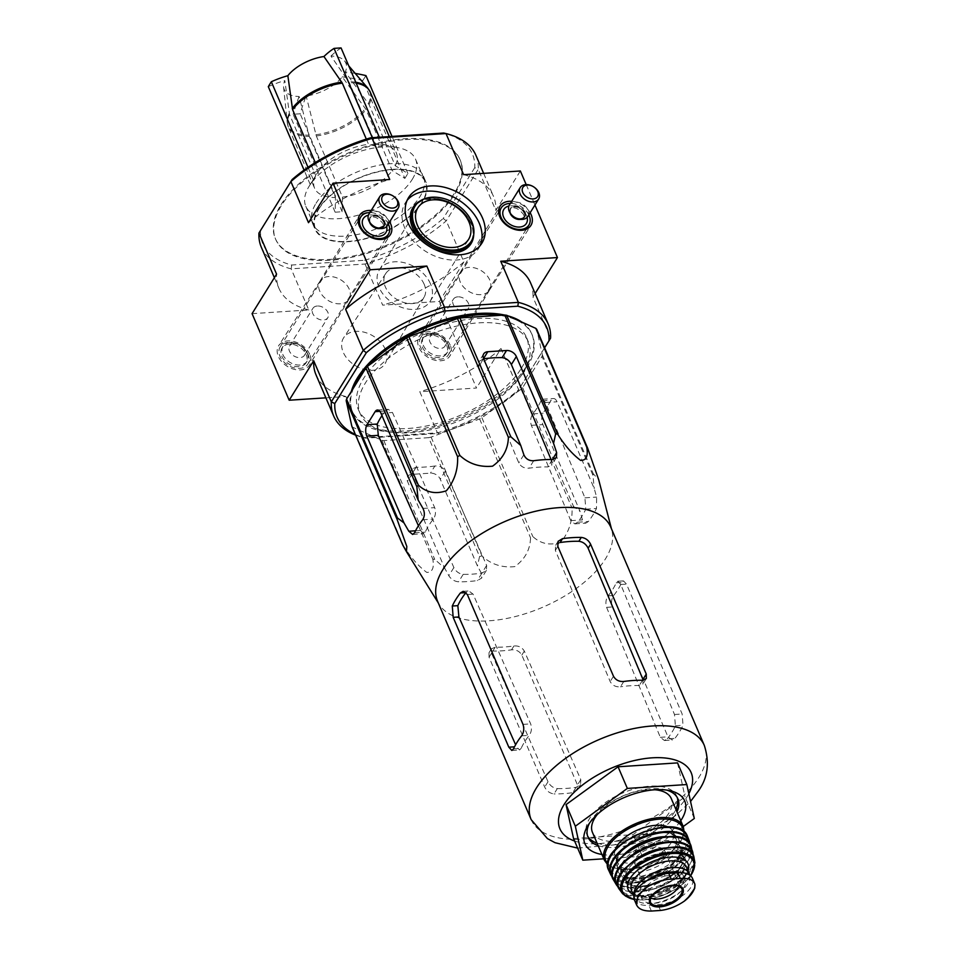<?xml version="1.0" encoding="UTF-8"?>
<svg xmlns="http://www.w3.org/2000/svg" width="959" height="959" viewBox="0 0 959 959"><rect width="100%" height="100%" fill="white"/><g stroke="black" fill="none" stroke-linecap="round" stroke-linejoin="round"><path stroke-width="0.72" stroke-dasharray="4.79 3.6" d="M315.283 162.562L318.784 170.726L310.26 184.548L315.751 175.617L289.558 114.505L284.823 80.592A33.517 16.675 156.8 0 0 283.588 86.969A33.517 16.675 156.8 0 0 299.124 96.499L309.277 136.43L335.47 197.542L335.135 212.191L293.166 114.301A153.356 108.439 -148.2 0 1 300.191 113.833A162.802 81.827 86.3 0 1 306.149 96.044A33.517 16.675 156.8 0 0 342.231 76.852L366.038 109.518L392.231 170.63L404.866 178.386L362.91 80.484A153.356 77.08 86.3 0 1 365.942 75.593M404.866 178.386L407.899 173.495L395.264 165.739L369.071 104.627L345.264 71.961A33.517 16.675 156.8 0 0 344.485 60.873A33.517 16.675 156.8 0 0 330.963 56.054L349.352 82.702L375.544 143.814L383.037 145.852L379.344 137.233M335.135 212.191L342.159 211.735L342.495 197.086L316.302 135.974L306.149 96.044M342.159 211.735L300.191 113.833M299.124 96.499A162.802 81.827 -93.7 0 0 293.166 114.301M342.231 76.852A162.802 115.128 -148.2 0 1 362.91 80.484M407.899 173.495L392.003 136.406M355.214 73.411A162.802 115.128 31.8 0 0 345.264 71.961M330.963 56.054A162.802 81.827 86.3 0 1 341.08 47.95M383.037 145.852L376.012 146.307L372.32 137.7M366.314 139.115L368.52 144.27A44.51 22.141 156.8 0 0 318.784 170.726M376.012 146.307L368.52 144.27M310.26 184.548L304.063 170.091M268.304 86.658A162.802 115.128 -148.2 0 1 284.823 80.592M313.305 179.657L308.007 167.322M315.751 175.617A44.51 22.141 156.8 0 0 314.588 188.216A44.51 22.141 156.8 0 0 335.47 197.542M395.264 165.739A44.51 22.141 156.8 0 0 396.415 153.14A44.51 22.141 156.8 0 0 384.032 144.641A44.51 22.141 156.8 0 0 375.544 143.814M437.604 601.329A94.186 46.847 156.8 0 0 439.246 604.458A94.186 46.847 156.8 0 0 518.759 615.642A94.186 46.847 156.8 0 0 605.429 558.929A94.186 46.847 156.8 0 0 611.89 530.459A94.186 46.847 156.8 0 0 610.751 527.114M402.744 545.036A105.31 52.385 156.8 0 0 403.655 546.043C410.836 557.503 418.544 566.289 426.743 572.391C432.341 572.391 434.355 567.968 432.797 559.133A105.31 52.385 156.8 0 0 434.739 559.397L444.676 568.136L407.467 481.322A8.14 5.754 -148.2 0 1 407.575 476.563A8.14 5.754 -148.2 0 1 411.711 474.369L430.447 473.147A8.14 5.754 -148.2 0 1 440.253 479.176L477.462 566.002L481.586 573.566L481.61 578.109L477.306 580.591A101.354 50.407 -23.2 0 1 458.57 581.813C454.362 581.358 451.102 579.32 448.812 575.7L444.676 568.136M351.833 426.228A105.31 52.385 156.8 0 0 352.732 427.234L381.886 440.325A105.31 52.385 156.8 0 0 383.816 440.589L428.649 437.664L479.572 556.472L477.462 566.002M479.572 556.472A105.31 52.385 156.8 0 0 482.005 555.92C491.068 564.36 502.001 567.932 514.815 566.613C525.005 559.193 530.243 549.579 530.531 537.771A105.31 52.385 156.8 0 0 532.82 536.561C540.984 543.993 550.358 545.827 560.955 542.051C568.927 532.173 572.619 520.845 572.032 508.042A105.31 52.385 156.8 0 0 573.554 506.484L580.075 511.423L542.866 424.609A8.14 4.088 86.3 0 1 543.118 413.221L551.209 400.167A8.14 4.088 86.3 0 1 553.463 398.536A8.14 4.088 86.3 0 1 557.035 401.773L594.244 488.587L596.63 497.086L596.486 508.462A101.354 50.407 -23.2 0 1 588.394 521.504L585.781 523.158L582.461 519.91L580.075 511.423M428.649 437.664A105.31 52.385 156.8 0 0 431.094 437.112L479.608 418.963A105.31 52.385 156.8 0 0 481.897 417.752L521.109 389.246A105.31 52.385 156.8 0 0 522.631 387.676L542.015 356.448L592.938 475.256L594.244 488.587M592.938 475.256A105.31 52.385 156.8 0 0 593.297 473.77L598.692 479.704M379.824 411.339L385.362 410.979A90.841 45.181 156.8 0 0 381.97 415.655M385.362 410.979L388.239 409.313L392.459 412.502L434.679 507.635C436.081 511.902 435.626 515.726 433.324 519.095A89.019 44.282 -23.2 0 0 425.233 532.149L423.566 533.731L420.51 530.471L418.424 525.772M540.972 400.838A90.841 45.181 156.8 0 1 532.88 413.892C530.579 417.261 530.063 421.085 531.358 425.352L570.761 520.677L574.837 523.878L577.678 522.211A89.019 44.282 -23.2 0 0 585.781 509.157L584.93 497.841L545.527 402.528L542.614 399.244L540.972 400.838L551.209 400.167M542.015 356.448A105.31 52.385 156.8 0 0 542.374 354.962L536.728 329.381M523.146 372.667A91.417 45.469 156.8 0 0 528.445 342.111A91.417 45.469 156.8 0 0 426.371 336.01A91.417 45.469 156.8 0 0 360.392 414.132A91.417 45.469 156.8 0 0 436.117 428.481A91.417 45.469 156.8 0 0 523.146 372.667M551.041 459.481L551.629 465.271L547.817 466.949A89.019 44.282 -23.2 0 0 529.08 468.172C524.393 468.519 520.977 466.757 518.795 462.897L478.589 366.686L478.901 361.603L483.372 358.858A90.841 45.181 156.8 0 1 483.624 358.822M431.094 437.112L482.005 555.92M383.816 440.589L434.739 559.397M381.886 440.325L432.797 559.133M479.608 418.963L530.531 537.771M481.897 417.752L532.82 536.561M521.109 389.246L572.032 508.042M522.631 387.676L573.554 506.484M542.374 354.962L593.297 473.77M352.732 427.234L403.655 546.043M434.871 466.014A90.841 45.181 156.8 0 1 416.134 467.237L412.334 468.891L412.442 473.302L453.871 567.548C455.945 571.552 459.049 573.818 463.197 574.357A89.019 44.282 -23.2 0 0 481.933 573.134L486.393 570.413L486.645 565.414L445.228 471.169C443.01 467.393 439.558 465.678 434.871 466.014L430.447 473.147M430.519 283.924A29.861 21.11 31.8 0 0 405.261 262.982A29.861 21.11 31.8 0 0 379.392 269.863A29.861 21.11 31.8 0 0 393.634 303.547A29.861 21.11 31.8 0 0 430.135 301.342A29.861 21.11 31.8 0 0 430.519 283.924M281.023 204.675A100.431 49.952 -23.2 0 1 405.094 138.683A100.431 49.952 -23.2 0 1 459.96 159.47A100.431 49.952 -23.2 0 1 387.34 244.941A100.431 49.952 -23.2 0 1 275.353 238.599A100.431 49.952 -23.2 0 1 281.023 204.675M261.304 247.17A116.71 58.055 156.8 0 0 291.164 268.844L365.055 264.025A116.71 58.055 156.8 0 0 446.283 220.822L478.217 169.359L474.753 167.657A114.001 56.701 156.8 0 0 443.621 133.049M474.753 167.657L443.202 218.496L446.283 220.822L463.904 261.951L439.402 301.45L382.689 305.142L365.055 264.025L364.696 260.261A114.001 56.701 156.8 0 0 443.202 218.496M260.56 230.412A114.001 56.701 156.8 0 0 291.692 265.02L364.696 260.261M450.227 345.24A18.185 12.863 31.8 0 0 434.93 332.509A18.185 12.863 31.8 0 0 419.155 336.561A18.185 12.863 31.8 0 0 427.75 357.192A18.185 12.863 31.8 0 0 450.059 355.741A18.185 12.863 31.8 0 0 450.227 345.24M309.733 354.398A18.185 12.863 31.8 0 0 294.425 341.668A18.185 12.863 31.8 0 0 278.649 345.719A18.185 12.863 31.8 0 0 287.256 366.35A18.185 12.863 31.8 0 0 309.565 364.899A18.185 12.863 31.8 0 0 309.733 354.398M385.362 349.472A24.431 17.274 31.8 0 0 364.899 332.389A24.431 17.274 31.8 0 0 343.694 337.712A24.431 17.274 31.8 0 0 355.178 365.523A24.431 17.274 31.8 0 0 385.206 363.461A24.431 17.274 31.8 0 0 385.362 349.472M291.692 265.02L291.164 268.844L308.786 309.961L252.073 313.653M439.402 301.45L476.503 388.023L419.79 391.716L437.412 432.845L438.91 433.408L365.906 438.167A114.001 56.701 -23.2 0 1 355.357 434.463M365.906 438.167L363.521 437.664L437.412 432.845A116.71 58.055 -23.2 0 0 518.639 389.642L501.006 348.525L476.503 388.023M355.657 435.17A116.71 58.055 -23.2 0 0 363.521 437.664L345.887 396.535L325.88 397.841M530.147 212.742A18.185 12.863 31.8 0 0 511.698 201.294M389.654 221.901A18.185 12.863 31.8 0 0 371.205 210.453M526.191 184.607L534.942 205.022M475.868 155.214A116.71 58.055 156.8 0 1 478.217 169.359L495.839 210.477L520.353 170.978M535.134 293.514L532.952 297.05L550.574 338.167L517.416 391.644A114.001 56.701 -23.2 0 1 438.91 433.408M544.628 347.793L517.416 391.644M504.518 315.031A97.71 48.597 -23.2 0 1 508.066 315.907M521.888 322.116A97.71 48.597 -23.2 0 1 531.682 333.684A97.71 48.597 -23.2 0 1 526.167 366.686A97.71 48.597 -23.2 0 1 432.797 426.443A97.71 48.597 -23.2 0 1 352.061 410.668A97.71 48.597 -23.2 0 1 351.342 391.44M345.887 396.535A116.71 58.055 -23.2 0 1 316.038 374.873M501.006 348.525A116.71 58.055 -23.2 0 1 419.79 391.716M530.591 282.917A116.71 58.055 -23.2 0 1 532.952 297.05M308.51 222.692A116.71 58.055 -23.2 0 1 389.738 179.489M463.641 174.67A116.71 58.055 -23.2 0 1 493.489 196.343A116.71 58.055 -23.2 0 1 495.839 210.477M463.904 261.951A116.71 58.055 -23.2 0 1 382.689 305.142M308.786 309.961A116.71 58.055 -23.2 0 1 278.937 288.299A116.71 58.055 -23.2 0 1 276.576 274.154M405.465 139.558A100.431 49.952 -23.2 0 1 460.332 160.333A100.431 49.952 -23.2 0 1 387.712 245.804A100.431 49.952 -23.2 0 1 275.724 239.462A100.431 49.952 -23.2 0 1 308.211 177.247A100.431 49.952 -23.2 0 1 405.465 139.558M316.05 203.284A60.261 29.969 -23.2 0 1 390.493 163.689A60.261 29.969 -23.2 0 1 423.41 176.156A60.261 29.969 -23.2 0 1 379.836 227.439A60.261 29.969 -23.2 0 1 312.646 223.639A60.261 29.969 -23.2 0 1 316.05 203.284M424.202 284.332A22.537 15.931 31.8 0 0 405.321 268.58A22.537 15.931 31.8 0 0 385.77 273.495A22.537 15.931 31.8 0 0 396.367 299.148A22.537 15.931 31.8 0 0 424.058 297.242A22.537 15.931 31.8 0 0 424.202 284.332M349.268 289.222A17.094 12.095 31.8 0 0 334.883 277.247A17.094 12.095 31.8 0 0 320.054 281.071A17.094 12.095 31.8 0 0 319.922 281.275A17.094 12.095 31.8 0 0 328.146 300.455A17.094 12.095 31.8 0 0 348.98 299.304A17.094 12.095 31.8 0 0 349.112 299.1A17.094 12.095 31.8 0 0 349.268 289.222M489.761 280.064A17.094 12.095 31.8 0 0 475.376 268.088A17.094 12.095 31.8 0 0 460.548 271.912A17.094 12.095 31.8 0 0 460.416 272.116A17.094 12.095 31.8 0 0 468.639 291.296A17.094 12.095 31.8 0 0 489.474 290.145A17.094 12.095 31.8 0 0 489.605 289.942A17.094 12.095 31.8 0 0 489.761 280.064M407.131 200.335A43.155 30.52 31.8 0 0 405.333 202.828A43.155 30.52 31.8 0 0 425.916 251.522A43.155 30.52 31.8 0 0 478.673 248.345A43.155 30.52 31.8 0 0 480.111 245.612M353.559 387.856A97.71 48.597 156.8 0 0 352.612 411.974A97.71 48.597 156.8 0 0 433.36 427.738A97.71 48.597 156.8 0 0 526.719 367.98A97.71 48.597 156.8 0 0 532.233 334.979A97.71 48.597 156.8 0 0 499.555 315.355M368.484 365.619A97.71 48.597 156.8 0 0 364.672 369.958M521.348 368.328A91.489 45.505 156.8 0 0 526.647 337.76A91.489 45.505 156.8 0 0 424.501 331.646A91.489 45.505 156.8 0 0 358.474 409.841A91.489 45.505 156.8 0 0 434.259 424.202A91.489 45.505 156.8 0 0 521.348 368.328M601.916 854.469A54.291 26.996 156.8 0 0 680.758 820.676M683.252 826.514L642.302 856.303L603.786 858.808M694.304 818.483L685.026 796.845L633.024 834.654L573.542 838.538M642.302 856.303L633.024 834.654M677.545 762.896L685.026 796.845M557.323 788.586A85.399 42.472 -23.2 0 0 576.059 787.363L580.531 784.63L580.794 779.619L524.309 651.089C522.08 647.325 518.627 645.623 513.928 645.97A87.784 43.658 156.8 0 1 495.204 647.193L491.416 648.823L491.523 653.235L548.021 781.753C550.094 785.757 553.199 788.034 557.323 788.586L554.026 793.908C549.867 793.405 546.762 791.127 544.7 787.087L489.042 657.227L488.982 652.755L492.794 651.065A94.186 46.847 156.8 0 0 511.531 649.842C516.206 649.519 519.634 651.269 521.828 655.093L577.486 784.953L577.21 789.988L572.751 792.685A94.186 46.847 -23.2 0 1 554.026 793.908M667.296 738.85A85.399 42.472 -23.2 0 0 675.388 725.795L674.489 714.491L620.749 584.499L617.86 581.226L616.241 582.82A87.784 43.658 156.8 0 1 608.15 595.863C605.824 599.231 605.309 603.055 606.591 607.335L660.319 737.315L664.419 740.516L667.296 738.85L674.932 738.346L672.103 740.012L667.979 736.824L612.322 606.963C610.967 602.696 611.434 598.884 613.712 595.503A94.186 46.847 156.8 0 0 618.291 588.946A94.186 46.847 156.8 0 0 621.804 582.449L623.482 580.866L626.491 584.127L682.149 713.987L683.024 725.304A94.186 46.847 -23.2 0 1 679.523 731.789A94.186 46.847 -23.2 0 1 674.932 738.346M513.509 748.871L521.145 748.368A85.399 42.472 -23.2 0 1 529.248 735.325C531.574 731.945 532.041 728.133 530.651 723.865L473.063 594.124L468.831 590.948L465.942 592.614M521.145 748.368L519.514 749.962L516.481 746.701L514.504 746.821M623.782 681.477L620.473 686.8C615.786 687.171 612.357 685.421 610.176 681.573L555.345 550.37L555.669 545.275L560.152 542.506M642.95 679.44L643.01 683.923L639.209 685.577A85.399 42.472 -23.2 0 0 620.473 686.8M597.049 843.093A48.861 24.299 156.8 0 0 674.021 812.752A48.861 24.299 156.8 0 0 675.879 809.3M677.258 797.552A48.861 24.299 156.8 0 0 676.778 796.258A48.861 24.299 156.8 0 0 622.307 793.165A48.861 24.299 156.8 0 0 586.968 834.75A48.861 24.299 156.8 0 0 587.579 835.984M598.128 845.622A48.861 24.299 156.8 0 0 675.112 815.282A48.861 24.299 156.8 0 0 676.97 811.841M666.769 790.108A48.861 24.299 156.8 0 0 664.263 789.461A48.861 24.299 156.8 0 0 590.684 821A48.861 24.299 156.8 0 0 589.425 823.254M392.902 169.323A60.261 29.969 -23.2 0 1 425.82 181.79A60.261 29.969 -23.2 0 1 382.245 233.073A60.261 29.969 -23.2 0 1 315.055 229.261A60.261 29.969 -23.2 0 1 334.547 191.932A60.261 29.969 -23.2 0 1 392.902 169.323M318.927 208.882A59.71 29.705 -23.2 0 1 375.988 172.368A59.71 29.705 -23.2 0 1 425.328 181.994A59.71 29.705 -23.2 0 1 421.96 202.169A59.71 29.705 -23.2 0 1 364.899 238.683A59.71 29.705 -23.2 0 1 315.559 229.045A59.71 29.705 -23.2 0 1 318.927 208.882M342.495 197.086A44.51 22.141 156.8 0 0 392.231 170.63M412.214 179.441A59.71 29.705 156.8 0 0 415.583 159.278A59.71 29.705 156.8 0 0 398.956 147.878A59.71 29.705 156.8 0 0 309.026 186.418A59.71 29.705 156.8 0 0 305.813 206.317A59.71 29.705 156.8 0 0 355.154 215.955A59.71 29.705 156.8 0 0 412.214 179.441M308.091 354.506A16.291 11.52 31.8 0 0 294.317 343.082A16.291 11.52 31.8 0 0 280.196 346.834A16.291 11.52 31.8 0 0 287.964 365.199A16.291 11.52 31.8 0 0 307.875 364A16.291 11.52 31.8 0 0 308.091 354.506M289.21 344.161A14.109 9.986 31.8 0 0 282.042 347.973A14.109 9.986 31.8 0 0 288.779 363.905A14.109 9.986 31.8 0 0 306.029 362.862A14.109 9.986 31.8 0 0 303.464 350.407A14.109 9.986 31.8 0 0 289.21 344.161M388.335 224.034A16.291 11.52 31.8 0 0 369.886 212.586M290.229 342.531A14.109 9.986 31.8 0 0 283.061 346.343A14.109 9.986 31.8 0 0 289.786 362.274A14.109 9.986 31.8 0 0 307.048 361.231A14.109 9.986 31.8 0 0 300.311 345.312A14.109 9.986 31.8 0 0 290.229 342.531M294.029 343.574A8.799 6.222 31.8 0 0 289.558 345.959A8.799 6.222 31.8 0 0 293.754 355.885A8.799 6.222 31.8 0 0 304.506 355.238A8.799 6.222 31.8 0 0 300.311 345.312A8.799 6.222 31.8 0 0 294.029 343.574M317.345 306.005A8.799 6.222 31.8 0 0 312.874 308.378A8.799 6.222 31.8 0 0 314.468 316.146A8.799 6.222 31.8 0 0 323.351 320.03A8.799 6.222 31.8 0 0 327.822 317.657A8.799 6.222 31.8 0 0 326.228 309.889A8.799 6.222 31.8 0 0 317.345 306.005M387.352 225.617A10.861 7.672 31.8 0 0 387.496 219.287A10.861 7.672 31.8 0 0 378.314 211.663A10.861 7.672 31.8 0 0 368.903 214.169M448.584 345.348A16.291 11.52 31.8 0 0 434.811 333.924A16.291 11.52 31.8 0 0 420.701 337.676A16.291 11.52 31.8 0 0 428.457 356.041A16.291 11.52 31.8 0 0 448.368 354.842A16.291 11.52 31.8 0 0 448.584 345.348M429.716 335.003A14.109 9.986 31.8 0 0 422.535 338.815A14.109 9.986 31.8 0 0 429.272 354.746A14.109 9.986 31.8 0 0 446.522 353.703A14.109 9.986 31.8 0 0 443.957 341.248A14.109 9.986 31.8 0 0 429.716 335.003M528.829 214.876A16.291 11.52 31.8 0 0 510.38 203.428M430.723 333.372A14.109 9.986 31.8 0 0 423.554 337.184A14.109 9.986 31.8 0 0 430.279 353.116A14.109 9.986 31.8 0 0 447.541 352.073A14.109 9.986 31.8 0 0 440.804 336.153A14.109 9.986 31.8 0 0 430.723 333.372M434.523 334.415A8.799 6.222 31.8 0 0 430.052 336.801A8.799 6.222 31.8 0 0 434.247 346.726A8.799 6.222 31.8 0 0 445 346.079A8.799 6.222 31.8 0 0 440.804 336.153A8.799 6.222 31.8 0 0 434.523 334.415M457.839 296.846A8.799 6.222 31.8 0 0 453.367 299.22A8.799 6.222 31.8 0 0 454.962 306.988A8.799 6.222 31.8 0 0 463.856 310.872A8.799 6.222 31.8 0 0 468.316 308.498A8.799 6.222 31.8 0 0 466.721 300.73A8.799 6.222 31.8 0 0 457.839 296.846M527.846 216.458A10.861 7.672 31.8 0 0 527.989 210.129A10.861 7.672 31.8 0 0 518.807 202.505A10.861 7.672 31.8 0 0 509.397 205.01M634.379 899.794A26.6 13.234 156.8 0 0 648.907 905.308L658.042 904.709A26.6 13.234 156.8 0 0 683.803 894.723A26.6 13.234 156.8 0 0 692.398 878.24M679.955 872.678A23.663 11.772 -23.2 0 1 683.659 876.238A23.663 11.772 -23.2 0 1 666.541 896.377A23.663 11.772 -23.2 0 1 640.144 894.879A23.663 11.772 -23.2 0 1 648.596 879.631M633.947 895.562A29.861 14.853 156.8 0 0 634.462 897.324A29.861 14.853 156.8 0 0 659.133 902.143A29.861 14.853 156.8 0 0 687.663 883.886A29.861 14.853 156.8 0 0 689.773 875.123M592.458 832.4A42.891 21.326 156.8 0 0 627.893 839.317A42.891 21.326 156.8 0 0 668.879 813.088A42.891 21.326 156.8 0 0 671.3 798.607M654.817 789.76A42.891 21.326 156.8 0 0 597.421 814.359M615.258 849.65A31.491 15.656 156.8 0 0 615.246 856.627A31.491 15.656 156.8 0 0 641.259 861.709A31.491 15.656 156.8 0 0 671.348 842.446A31.491 15.656 156.8 0 0 673.122 831.813A31.491 15.656 156.8 0 0 668.075 827.018M665.906 875.867A2.709 1.355 156.8 0 0 665.09 876.011A23.663 11.772 156.8 0 0 641.631 898.343A23.663 11.772 156.8 0 0 668.027 899.842A23.663 11.772 156.8 0 0 685.146 879.703A23.663 11.772 156.8 0 0 678.373 875.147A2.709 1.355 156.8 0 0 677.665 875.099L665.906 875.867L665.007 873.769M663.796 856.291A16.291 8.104 156.8 0 0 664.719 850.789A16.291 8.104 156.8 0 0 646.558 849.758A16.291 8.104 156.8 0 0 634.786 863.627A16.291 8.104 156.8 0 0 648.236 866.253A16.291 8.104 156.8 0 0 663.796 856.291M678.564 886.032A16.291 8.104 156.8 0 0 678.445 882.819A16.291 8.104 156.8 0 0 678.229 882.388A16.291 8.104 156.8 0 0 660.295 881.789A16.291 8.104 156.8 0 0 648.344 895.191A16.291 8.104 156.8 0 0 648.512 895.658A16.291 8.104 156.8 0 0 650.753 897.96M289.234 113.378A44.33 22.045 156.8 0 0 287.232 122.584A44.33 22.045 156.8 0 0 308.858 135.195M368.436 103.512A44.33 22.045 156.8 0 0 367.765 88.072M355.765 82.234A44.33 22.045 156.8 0 0 348.8 81.695M315.883 134.739A44.33 22.045 156.8 0 0 365.391 108.403M289.558 114.505A44.51 22.141 156.8 0 0 288.395 127.103A44.51 22.141 156.8 0 0 309.277 136.43M369.071 104.627A44.51 22.141 156.8 0 0 370.222 92.028M356.185 83.217A44.51 22.141 156.8 0 0 349.352 82.702M380.951 413.245L392.459 412.502M422.979 508.402L434.679 507.635M415.535 530.795L420.51 530.471M545.527 402.528L557.035 401.773M584.93 497.841L596.63 497.086M531.358 425.352L542.866 424.609M570.761 520.677L582.461 519.91M532.88 413.892L543.118 413.221M552.372 459.493L551.581 460.764M483.564 358.678L478.589 366.686M523.854 454.758L518.795 462.897M445.228 471.169L440.253 479.176M486.645 565.414L481.586 573.566M416.134 467.237L411.711 474.369M412.442 473.302L407.467 481.322M453.871 567.548L448.812 575.7M470.977 223.075A33.109 23.412 31.8 0 0 442.962 199.856A33.109 23.412 31.8 0 0 414.264 207.48C416.757 203.512 420.677 200.839 426.012 199.472L437.676 199.028C453.211 202.061 464.288 210.201 470.917 223.435C473.878 230.735 473.758 237.053 470.545 242.399A33.109 23.412 31.8 0 0 470.977 223.075M473.722 234.583A34.2 24.179 31.8 0 0 471.504 223.663A34.2 24.179 31.8 0 0 419.862 201.162M574.597 841.019A71.386 35.507 156.8 0 0 687.124 796.701A71.386 35.507 156.8 0 0 688.838 793.704M531.178 819.645A94.186 46.847 156.8 0 0 609.001 834.833A94.186 46.847 156.8 0 0 699.003 777.246A94.186 46.847 156.8 0 0 704.314 745.431M422.619 519.79L433.324 519.095M414.516 532.844L425.233 532.149M577.678 522.211L588.394 521.504M585.781 509.157L596.486 508.462M552.444 459.493L547.817 466.949M533.707 460.716L529.08 468.172M481.933 573.134L477.306 580.591M463.197 574.357L458.57 581.813M491.523 653.235L489.042 657.227M548.021 781.753L544.7 787.087M495.204 647.193L492.794 651.065M580.794 779.619L577.486 784.953M524.309 651.089L521.828 655.093M513.928 645.97L511.531 649.842M576.059 787.363L572.751 792.685M606.591 607.335L612.322 606.963M660.319 737.315L667.979 736.824M616.241 582.82L621.804 582.449M608.15 595.863L613.712 595.503M674.489 714.491L682.149 713.987M620.749 584.499L626.491 584.127M675.388 725.795L683.024 725.304M521.6 735.829L529.248 735.325M467.333 594.508L473.063 594.124M522.991 724.369L530.651 723.865M557.826 546.378L555.345 550.37M613.484 676.239L610.176 681.573M642.518 680.267L639.209 685.577M316.302 135.974A44.51 22.141 156.8 0 0 366.038 109.518M386.633 226.54A13.294 9.41 31.8 0 0 386.057 224.85A13.294 9.41 31.8 0 0 368.4 215.224M380.088 228.518A7.876 5.562 31.8 0 0 383.3 226.492A7.876 5.562 31.8 0 0 383.396 221.901A7.876 5.562 31.8 0 0 376.743 216.374A7.876 5.562 31.8 0 0 369.922 218.184A7.876 5.562 31.8 0 0 369.527 221.961M378.326 228.218A7.876 5.562 31.8 0 0 383.54 226.108A7.876 5.562 31.8 0 0 383.636 221.517A7.876 5.562 31.8 0 0 376.983 215.991A7.876 5.562 31.8 0 0 370.162 217.801A7.876 5.562 31.8 0 0 370.582 223.411M384.199 221.038A8.187 5.79 31.8 0 0 371.864 215.631A8.187 5.79 31.8 0 0 374.082 226.42C370.366 224.202 369.059 221.337 370.162 217.801L372.008 217.19C375.269 216.386 378.961 218.568 383.097 223.735L383.54 226.108C380.867 228.662 377.714 228.757 374.082 226.42M527.126 217.381A13.294 9.41 31.8 0 0 526.551 215.691A13.294 9.41 31.8 0 0 508.893 206.065M520.581 219.359A7.876 5.562 31.8 0 0 523.794 217.333A7.876 5.562 31.8 0 0 523.902 212.742A7.876 5.562 31.8 0 0 517.237 207.216A7.876 5.562 31.8 0 0 510.416 209.026A7.876 5.562 31.8 0 0 510.02 212.802M518.819 219.06A7.876 5.562 31.8 0 0 524.034 216.95A7.876 5.562 31.8 0 0 524.129 212.359A7.876 5.562 31.8 0 0 517.476 206.832A7.876 5.562 31.8 0 0 510.656 208.642A7.876 5.562 31.8 0 0 511.075 214.253M524.693 211.879A8.187 5.79 31.8 0 0 512.358 206.473A8.187 5.79 31.8 0 0 514.575 217.261C510.859 215.044 509.553 212.179 510.656 208.642L512.514 208.031C515.762 207.228 519.466 209.41 523.59 214.576L524.034 216.95C521.36 219.503 518.208 219.599 514.575 217.261M651.365 911.05L648.907 905.308M660.499 910.451L658.042 904.709M604.398 860.247A42.891 21.326 156.8 0 0 639.833 867.164A42.891 21.326 156.8 0 0 680.806 840.947A42.891 21.326 156.8 0 0 683.228 826.466M607.814 863.795A41.8 20.786 156.8 0 0 643.777 866.468A41.8 20.786 156.8 0 0 680.243 841.87A41.8 20.786 156.8 0 0 683.443 831.381M674.129 848.943A31.491 15.656 156.8 0 0 675.903 838.31A31.491 15.656 156.8 0 0 640.804 836.32A31.491 15.656 156.8 0 0 618.028 863.112A31.491 15.656 156.8 0 0 644.04 868.195A31.491 15.656 156.8 0 0 674.129 848.943M676.742 850.549A33.661 16.735 156.8 0 0 644.064 835.876A33.661 16.735 156.8 0 0 622.331 870.904A33.661 16.735 156.8 0 0 676.742 850.549M683.767 850.094A41.8 20.786 156.8 0 0 643.177 831.873A41.8 20.786 156.8 0 0 616.193 875.363A41.8 20.786 156.8 0 0 683.767 850.094M608.713 870.304A42.879 21.326 156.8 0 0 644.196 877.101A42.879 21.326 156.8 0 0 685.074 850.909A42.879 21.326 156.8 0 0 687.543 836.512M689.929 844.004L686.632 855.116L671.564 869.789L649.183 880.29L627.018 883.071L612.477 877.197A42.759 21.266 156.8 0 0 649.231 880.014A42.759 21.266 156.8 0 0 686.644 854.817A42.759 21.266 156.8 0 0 689.905 843.968M612.322 876.334A42.208 20.99 156.8 0 0 648.248 880.482A42.208 20.99 156.8 0 0 686.356 855.26A42.208 20.99 156.8 0 0 689.425 843.297M622.427 856.231A34.74 17.286 156.8 0 0 634.618 878.6A34.74 17.286 156.8 0 0 679.907 855.68A34.74 17.286 156.8 0 0 667.884 836.739M678.492 858.005A32.031 15.931 156.8 0 0 680.303 847.181A32.031 15.931 156.8 0 0 644.592 845.167A32.031 15.931 156.8 0 0 621.432 872.426A32.031 15.931 156.8 0 0 647.888 877.593A32.031 15.931 156.8 0 0 678.492 858.005M679.056 859.3A32.031 15.931 156.8 0 0 680.866 848.487A32.031 15.931 156.8 0 0 645.143 846.461A32.031 15.931 156.8 0 0 621.983 873.721A32.031 15.931 156.8 0 0 648.452 878.888A32.031 15.931 156.8 0 0 679.056 859.3M680.363 860.103A33.109 16.471 156.8 0 0 648.2 845.67A33.109 16.471 156.8 0 0 626.814 880.134A33.109 16.471 156.8 0 0 680.363 860.103M614.647 866.277A41.764 20.774 156.8 0 0 637.651 886.955A41.764 20.774 156.8 0 0 687.819 859.624A41.764 20.774 156.8 0 0 680.53 838.046M613.604 880.11A42.304 21.038 156.8 0 0 649.123 885.66A42.304 21.038 156.8 0 0 688.49 860.067A42.304 21.038 156.8 0 0 691.271 846.833M618.363 887.075A41.693 20.738 156.8 0 0 654.434 888.669A41.693 20.738 156.8 0 0 689.821 864.443A41.693 20.738 156.8 0 0 693.033 855.068M618.159 886.38A41.153 20.463 156.8 0 0 653.559 889.089A41.153 20.463 156.8 0 0 689.521 864.85A41.153 20.463 156.8 0 0 692.662 854.445M632.592 861.865A32.031 15.931 156.8 0 0 637.196 886.404A32.031 15.931 156.8 0 0 681.645 865.366A32.031 15.931 156.8 0 0 664.959 847.996M681.082 866.289A30.94 15.392 156.8 0 0 682.832 855.836A30.94 15.392 156.8 0 0 648.332 853.882A30.94 15.392 156.8 0 0 625.951 880.218A30.94 15.392 156.8 0 0 651.521 885.217A30.94 15.392 156.8 0 0 681.082 866.289M682.197 868.89A30.94 15.392 156.8 0 0 683.947 858.437A30.94 15.392 156.8 0 0 649.435 856.483A30.94 15.392 156.8 0 0 627.066 882.819A30.94 15.392 156.8 0 0 652.635 887.806A30.94 15.392 156.8 0 0 682.197 868.89M683.503 869.693A32.031 15.931 156.8 0 0 652.396 855.728A32.031 15.931 156.8 0 0 631.717 889.053A32.031 15.931 156.8 0 0 683.503 869.693M619.598 876.91A40.122 19.959 156.8 0 0 643.237 895.394A40.122 19.959 156.8 0 0 690.48 869.238A40.122 19.959 156.8 0 0 684.81 848.955M619.778 889.88A40.65 20.223 156.8 0 0 654.326 894.04A40.65 20.223 156.8 0 0 691.163 869.717A40.65 20.223 156.8 0 0 694.088 858.029M622.679 893.812A39.631 19.707 156.8 0 0 656.519 897.372A39.631 19.707 156.8 0 0 692.002 873.781A39.631 19.707 156.8 0 0 694.927 862.836M634.223 899.41A38.576 19.18 156.8 0 0 690.564 875.747M633.204 894.399A32.57 16.195 156.8 0 0 661.362 892.817A32.57 16.195 156.8 0 0 686.2 874.86A32.57 16.195 156.8 0 0 688.094 870.88M684.786 877.173A29.861 14.853 156.8 0 0 686.476 867.092C687.483 869.058 686.932 871.887 684.822 875.591L680.914 880.422L664.479 891.187L644.832 895.79C637.112 895.514 632.688 893.788 631.585 890.611A29.861 14.853 156.8 0 0 656.256 895.43A29.861 14.853 156.8 0 0 684.786 877.173M665.09 876.011L664.191 873.913M678.373 875.147L677.366 872.774M677.665 875.099L676.694 872.822M678.229 882.388L681.645 888.274A17.106 8.511 156.8 0 0 662.801 887.65A17.106 8.511 156.8 0 0 650.25 901.724L648.344 895.191M283.588 86.969L287.232 122.584L288.395 127.103L314.588 188.216M344.485 60.873L348.752 65.871M389.33 136.586L396.415 153.14M611.89 530.459L611.446 528.745M439.246 604.458L438.299 602.947M377.378 410.02L388.239 409.313M542.614 399.244L553.463 398.536M483.672 353.919L478.901 361.603M412.334 468.891L407.575 476.563M430.135 301.342L468.591 239.366M379.392 269.863L417.848 207.887M483.648 173.375L493.489 196.343M274.382 277.69L278.937 288.299M275.353 238.599L275.724 239.462M459.96 159.47L460.332 160.333M385.77 273.495L343.694 337.712M424.058 297.242L385.206 363.461M320.054 281.071L278.649 345.719M349.112 299.1L309.565 364.899M348.98 299.304L390.373 234.643M319.922 281.275L359.469 215.475M460.548 271.912L419.155 336.561M489.605 289.942L450.059 355.741M489.474 290.145L530.866 225.485M460.416 272.116L499.963 206.317M478.673 248.345L481.909 243.118M405.333 202.828L408.57 197.614M352.061 410.668L352.612 411.974M531.682 333.684L532.233 334.979M528.445 342.111L526.647 337.76M360.392 414.132L358.474 409.841M577.642 848.104L614.18 844.903L646.846 833.359L675.759 815.474L690.552 801.484M412.634 534.451L423.566 533.743M574.837 523.878L585.781 523.158M556.4 457.575L551.629 465.271M486.393 570.413L481.61 578.109M491.416 648.823L488.982 652.755M580.531 784.63L577.21 789.988M617.86 581.226L623.482 580.854M664.419 740.516L672.103 740.012M463.209 591.307L468.831 590.936M511.83 750.465L519.514 749.962M558.102 541.344L555.669 545.275M646.33 678.564L643.01 683.923M586.968 834.75L588.059 837.279M676.778 796.258L677.869 798.787M590.684 821L587.843 825.651M664.263 789.461L669.598 790.612M312.646 223.639L315.055 229.261M423.41 176.156L425.82 181.79M311.579 182.234L309.026 186.418M384.032 144.641L398.956 147.878M305.813 206.317L315.559 229.045M415.583 159.278L425.328 181.994M307.875 364L385.818 238.395M280.196 346.834L358.139 221.229M306.029 362.862L307.048 361.231M282.042 347.973L283.061 346.343M304.506 355.238L327.822 317.657M289.558 345.959L312.874 308.378M448.368 354.842L526.311 229.237M420.701 337.676L498.632 212.071M446.522 353.703L447.541 352.073M422.535 338.815L423.554 337.184M445 346.079L468.316 308.498M430.052 336.801L453.367 299.22M684.163 831.956L680.794 841.582L670.149 853.03L638.934 867.931L622.067 869.573L611.47 867.104L607.73 864.718M615.246 856.627L618.028 863.112C615.822 855.128 623.506 846.557 641.091 837.387L661.626 832.58C669.766 832.796 674.525 834.714 675.903 838.31L673.122 831.813M680.303 847.181C681.393 849.362 680.806 852.443 678.528 856.423C674.321 862.908 667.056 868.482 656.747 873.134L635.733 878.048C627.45 877.785 622.691 875.915 621.432 872.426L621.983 873.721C611.339 856.962 676.059 829.223 680.866 848.487L680.303 847.181M693.045 855.104L689.797 864.706L675.568 878.696L654.386 888.909L633.048 892.05L618.375 887.111M682.832 855.836C684.007 858.437 683.431 861.709 681.094 865.653C671.204 878.264 657.191 885.133 639.054 886.26L631.945 885.109L625.951 880.218L627.066 882.819C620.473 873.122 650.094 850.753 670.832 852.395C678.061 852.791 682.436 854.805 683.947 858.437L682.832 855.836M634.343 899.734L665.282 894.627L690.78 875.939M633.887 895.994L634.462 897.324M685.146 879.703L683.659 876.238M641.631 898.343L640.144 894.879M634.786 863.627L648.512 895.658M664.719 850.789L678.445 882.819"/><path stroke-width="1.44" d="M366.314 139.115L342.327 83.157L323.938 56.521A33.517 16.675 156.8 0 0 287.856 75.701L292.591 109.614L315.283 162.562M392.003 136.406L365.942 75.593A162.802 115.128 31.8 0 0 355.214 73.411M379.344 137.233L341.08 47.95A153.356 108.439 31.8 0 0 337.544 48.142A153.356 108.439 31.8 0 0 334.056 48.406A162.802 81.827 -93.7 0 0 323.938 56.521M372.32 137.7L334.056 48.406M304.063 170.091L268.304 86.658A153.356 77.08 -93.7 0 1 271.337 81.755L308.007 167.322M287.856 75.701A162.802 115.128 31.8 0 0 271.337 81.755M531.178 819.645A94.186 46.847 156.8 0 1 599.291 739.485A94.186 46.847 156.8 0 1 704.314 745.431L610.751 527.114A94.186 46.847 156.8 0 0 537.627 510.799A94.186 46.847 156.8 0 0 447.158 563.424A94.186 46.847 156.8 0 0 437.604 601.329L531.178 819.645L547.433 838.61L555.057 842.709L577.642 848.104M587.651 448.189L536.728 329.381A105.31 52.385 156.8 0 0 535.829 328.374L506.676 315.283A105.31 52.385 156.8 0 0 504.746 315.02L459.912 317.944A105.31 52.385 156.8 0 0 457.467 318.496L408.942 336.645A105.31 52.385 156.8 0 0 406.652 337.856L367.453 366.374A105.31 52.385 156.8 0 0 365.93 367.932L346.547 399.16L397.47 517.968L403.991 522.907L408.81 531.238L412.634 534.451L414.516 532.844A101.354 50.407 -23.2 0 1 422.619 519.79C424.789 516.41 424.909 512.609 422.979 508.402L418.16 500.071L416.841 486.74A105.31 52.385 156.8 0 1 418.376 485.17C426.419 492.554 435.77 494.412 446.403 490.744C454.434 480.974 458.162 469.61 457.575 456.664A105.31 52.385 156.8 0 1 459.864 455.453C468.807 463.808 479.692 467.393 492.542 466.182C502.792 458.882 508.078 449.244 508.39 437.304A105.31 52.385 156.8 0 1 510.823 436.753L520.773 445.491L523.854 454.758C525.772 458.965 529.056 460.955 533.707 460.716A101.354 50.407 -23.2 0 1 552.444 459.493L556.4 457.575L556.64 452.612L553.559 443.358L555.669 433.828A105.31 52.385 156.8 0 1 557.599 434.091C564.695 445.42 572.367 454.194 580.615 460.404C586.261 460.524 588.299 456.112 586.74 447.182A105.31 52.385 156.8 0 1 587.651 448.189L598.692 479.704L611.446 528.745M397.47 517.968A105.31 52.385 156.8 0 0 397.11 519.454L406.832 546.534L406.436 551.605L402.744 545.036L351.833 426.228L346.187 400.646L397.11 519.454M418.16 500.071L380.951 413.245A8.14 4.088 -93.7 0 0 377.378 410.02A8.14 4.088 -93.7 0 0 375.125 411.651L367.033 424.693A8.14 4.088 -93.7 0 0 366.782 436.081L403.991 522.907M381.97 415.655A90.841 45.181 156.8 0 0 377.271 424.034L378.29 435.338L418.424 525.772M346.547 399.16A105.31 52.385 156.8 0 0 346.187 400.646M553.559 443.358L516.35 356.532A8.14 5.754 31.8 0 0 506.532 350.503L502.108 357.635C506.256 358.163 509.337 360.476 511.375 364.552L551.041 459.481M506.532 350.503L487.807 351.725A8.14 5.754 31.8 0 0 483.672 353.919A8.14 5.754 31.8 0 0 483.564 358.678L520.773 445.491M502.108 357.635A90.841 45.181 156.8 0 0 483.624 358.822M535.829 328.374L586.74 447.182M506.676 315.283L557.599 434.091M504.746 315.02L555.669 433.828M459.912 317.944L510.823 436.753M457.467 318.496L508.39 437.304M408.942 336.645L459.864 455.453M406.652 337.856L457.575 456.664M367.453 366.374L418.376 485.17M365.93 367.932L416.841 486.74M468.975 221.949A29.861 21.11 31.8 0 0 443.717 201.018A29.861 21.11 31.8 0 0 417.848 207.887A29.861 21.11 31.8 0 0 432.089 241.572A29.861 21.11 31.8 0 0 468.591 239.366A29.861 21.11 31.8 0 0 468.975 221.949M370.618 137.808L372.116 138.372L446.007 133.553L443.621 133.049L370.618 137.808A114.001 56.701 156.8 0 0 292.111 179.561L258.954 233.037L276.576 274.154L252.073 313.653L289.174 400.227L313.689 360.728L331.311 401.857L334.775 403.559L366.326 352.708A114.001 56.701 -23.2 0 1 444.832 310.956L517.836 306.197A114.001 56.701 -23.2 0 1 548.968 340.805L544.628 347.793M325.88 397.841L289.174 400.227M333.025 183.193L389.738 179.489L372.116 138.372A116.71 58.055 156.8 0 0 290.889 181.563L308.51 222.692L333.025 183.193L370.126 269.767L426.839 266.063L444.473 307.192L518.363 302.373L500.742 261.244L557.455 257.551L535.134 293.514M292.111 179.561L258.954 233.037A116.71 58.055 156.8 0 0 261.304 247.17L274.382 277.69M366.326 352.708L363.245 350.383L331.311 401.857A116.71 58.055 -23.2 0 0 333.66 415.99L316.038 374.873A116.71 58.055 -23.2 0 1 313.689 360.728M444.832 310.956L444.473 307.192A116.71 58.055 -23.2 0 0 363.245 350.383L345.624 309.266L370.126 269.767M482.473 217.945A43.155 30.52 31.8 0 0 445.959 187.676A43.155 30.52 31.8 0 0 408.57 197.614A43.155 30.52 31.8 0 0 429.152 246.295A43.155 30.52 31.8 0 0 481.909 243.118A43.155 30.52 31.8 0 0 482.473 217.945M511.698 201.294A18.185 12.863 31.8 0 0 499.963 206.317A18.185 12.863 31.8 0 0 508.702 226.72A18.185 12.863 31.8 0 0 530.866 225.485A18.185 12.863 31.8 0 0 531.178 214.768A18.185 12.863 31.8 0 0 530.147 212.742M371.205 210.453A18.185 12.863 31.8 0 0 359.469 215.475A18.185 12.863 31.8 0 0 368.208 235.878A18.185 12.863 31.8 0 0 390.373 234.643A18.185 12.863 31.8 0 0 390.685 223.927A18.185 12.863 31.8 0 0 389.654 221.901M483.648 173.375L475.868 155.214A116.71 58.055 156.8 0 0 446.007 133.553L463.641 174.67L520.353 170.978L526.191 184.607M534.942 205.022L557.455 257.551M355.357 434.463A114.001 56.701 -23.2 0 1 334.775 403.559M351.342 391.44A97.71 48.597 -23.2 0 1 357.575 377.678A97.71 48.597 -23.2 0 1 504.518 315.031M508.066 315.907A97.71 48.597 -23.2 0 1 521.888 322.116M355.657 435.17A116.71 58.055 -23.2 0 1 333.66 415.99M517.836 306.197L518.363 302.373A116.71 58.055 -23.2 0 1 548.212 324.034A116.71 58.055 -23.2 0 1 550.574 338.167L548.968 340.805M500.742 261.244A116.71 58.055 -23.2 0 1 530.591 282.917L548.212 324.034M345.624 309.266A116.71 58.055 -23.2 0 1 426.839 266.063M471.78 221.769A33.109 23.412 31.8 0 0 443.777 198.549A33.109 23.412 31.8 0 0 415.079 206.173A33.109 23.412 31.8 0 0 430.867 243.526A33.109 23.412 31.8 0 0 471.349 241.093A33.109 23.412 31.8 0 0 471.78 221.769M480.111 245.612A43.155 30.52 31.8 0 0 479.236 223.159A43.155 30.52 31.8 0 0 444.748 193.49A43.155 30.52 31.8 0 0 407.131 200.335M499.555 315.355A97.71 48.597 156.8 0 0 368.484 365.619M364.672 369.958A97.71 48.597 156.8 0 0 353.559 387.856M680.758 820.676A54.291 26.996 156.8 0 0 681.645 819.31A54.291 26.996 156.8 0 0 669.598 790.612A54.291 26.996 156.8 0 0 587.843 825.651A54.291 26.996 156.8 0 0 601.916 854.469M603.786 858.808L582.808 860.175L575.328 826.238L627.342 788.418L686.824 784.546L694.304 818.483L683.252 826.514M686.824 784.546L677.545 762.896L618.064 766.78L627.342 788.418M575.328 826.238L566.062 804.601L618.064 766.78M582.808 860.175L573.542 838.538L566.062 804.601M513.509 748.871A94.186 46.847 -23.2 0 1 521.6 735.829C523.878 732.448 524.345 728.636 522.991 724.369L467.333 594.508L463.209 591.307L460.38 592.974A94.186 46.847 156.8 0 0 452.288 606.028L453.163 617.332L508.821 747.193L511.83 750.465L513.509 748.871M460.38 592.974L465.942 592.614A87.784 43.658 156.8 0 0 457.839 605.656L458.905 616.961L515.618 744.747M562.561 538.634L558.102 541.344L557.826 546.378L613.484 676.239C615.678 680.051 619.106 681.801 623.782 681.477A94.186 46.847 -23.2 0 1 642.518 680.267L646.33 678.564L646.27 674.093L642.95 679.44L588.131 548.236C586.093 544.149 583.012 541.823 578.888 541.284A87.784 43.658 156.8 0 0 560.152 542.506L562.561 538.634A94.186 46.847 156.8 0 1 581.286 537.412L578.888 541.284M646.27 674.093L590.612 544.232C588.55 540.205 585.446 537.927 581.286 537.412M675.879 809.3A48.861 24.299 156.8 0 0 677.258 797.552M587.579 835.984A48.861 24.299 156.8 0 0 597.049 843.093M676.97 811.841A48.861 24.299 156.8 0 0 677.869 798.787A48.861 24.299 156.8 0 0 666.769 790.108M589.425 823.254A48.861 24.299 156.8 0 0 588.059 837.279A48.861 24.299 156.8 0 0 598.128 845.622M369.886 212.586A16.291 11.52 31.8 0 0 360.752 217.01A16.291 11.52 31.8 0 0 368.52 235.387A16.291 11.52 31.8 0 0 388.431 234.188A16.291 11.52 31.8 0 0 388.635 224.682A16.291 11.52 31.8 0 0 388.335 224.034M379.728 196.715L368.903 214.169A10.861 7.672 31.8 0 0 374.082 226.42A10.861 7.672 31.8 0 0 387.352 225.617L398.177 208.163A10.861 7.672 31.8 0 0 398.321 201.834A10.861 7.672 31.8 0 0 392.998 195.924A10.861 7.672 31.8 0 0 379.728 196.715A10.861 7.672 31.8 0 0 384.907 208.966A10.861 7.672 31.8 0 0 398.177 208.163M397.254 200.647A8.691 6.138 31.8 0 0 383.444 195.384A8.691 6.138 31.8 0 0 388.587 207.384A8.691 6.138 31.8 0 0 397.254 200.647M510.38 203.428A16.291 11.52 31.8 0 0 501.245 207.851A16.291 11.52 31.8 0 0 509.013 226.228A16.291 11.52 31.8 0 0 528.924 225.029A16.291 11.52 31.8 0 0 529.128 215.523A16.291 11.52 31.8 0 0 528.829 214.876M520.222 187.556L509.397 205.01A10.861 7.672 31.8 0 0 514.575 217.261A10.861 7.672 31.8 0 0 527.846 216.458L538.67 199.004A10.861 7.672 31.8 0 0 538.814 192.675A10.861 7.672 31.8 0 0 533.504 186.765A10.861 7.672 31.8 0 0 520.222 187.556A10.861 7.672 31.8 0 0 525.4 199.808A10.861 7.672 31.8 0 0 538.67 199.004M537.747 191.488A8.691 6.138 31.8 0 0 523.938 186.226A8.691 6.138 31.8 0 0 529.08 198.225A8.691 6.138 31.8 0 0 537.747 191.488M680.339 878.492L671.204 879.079C662.621 879.571 654.482 882.316 646.786 887.327L637.819 895.346L636.596 904.996L634.379 899.794A26.6 13.234 156.8 0 1 642.974 883.323A26.6 13.234 156.8 0 1 668.735 873.337L677.869 872.738A26.6 13.234 156.8 0 1 692.398 878.24L694.891 884.186C693.333 879.763 688.478 877.869 680.339 878.492L677.869 872.738M646.786 887.327A31.215 15.524 156.8 0 0 636.32 904.205C637.987 908.868 643.01 911.158 651.365 911.05L660.499 910.451C668.855 909.456 676.826 906.327 684.414 901.064L691.115 894.519M693.297 891.115L694.748 888.178L694.891 884.186A31.215 15.524 156.8 0 1 684.414 901.064M677.366 872.774L676.886 871.683A23.663 11.772 -23.2 0 1 679.955 872.678M648.596 879.631A23.663 11.772 -23.2 0 1 663.604 872.546A2.709 1.355 156.8 0 1 664.419 872.402L676.179 871.635A2.709 1.355 156.8 0 1 676.886 871.683M689.773 875.123A29.861 14.853 156.8 0 0 689.341 873.793A29.861 14.853 156.8 0 0 657.742 871.216A29.861 14.853 156.8 0 0 633.947 895.562M597.421 814.359A42.891 21.326 156.8 0 0 592.458 832.4L604.398 860.247A42.891 21.326 156.8 0 1 635.409 823.745A42.891 21.326 156.8 0 1 683.228 826.466L671.3 798.607A42.891 21.326 156.8 0 0 654.817 789.76M668.075 827.018A31.491 15.656 156.8 0 0 638.023 829.823A31.491 15.656 156.8 0 0 615.258 849.65M650.753 897.96A16.291 8.104 156.8 0 0 664.863 897.396A16.291 8.104 156.8 0 0 677.534 888.322A16.291 8.104 156.8 0 0 678.564 886.032M348.752 65.871L367.765 88.072A44.33 22.045 156.8 0 0 355.765 82.234M341.776 82.15A44.33 22.045 156.8 0 0 292.267 108.475M367.765 88.072L370.222 92.028A44.51 22.141 156.8 0 0 356.185 83.217M342.327 83.157A44.51 22.141 156.8 0 0 292.591 109.614M375.125 411.651L379.824 411.339M367.033 424.693L377.271 424.034M366.782 436.081L378.29 435.338M408.81 531.238L415.535 530.795M516.35 356.532L511.375 364.552M556.64 452.612L552.372 459.493M487.807 351.725L483.528 358.606M415.079 206.173L414.264 207.48A33.109 23.412 31.8 0 0 430.064 244.833A33.109 23.412 31.8 0 0 470.545 242.399L471.349 241.093M419.862 201.162A34.2 24.179 31.8 0 0 429.248 246.139A34.2 24.179 31.8 0 0 473.722 234.583M688.838 793.704A71.386 35.507 156.8 0 0 613.173 767.404A71.386 35.507 156.8 0 0 574.597 841.019M452.288 606.028L457.839 605.656M453.163 617.332L458.905 616.961M508.821 747.193L514.504 746.821M590.612 544.232L588.131 548.236M368.4 215.224A13.294 9.41 31.8 0 0 363.329 226.839A13.294 9.41 31.8 0 0 378.481 236.226A13.294 9.41 31.8 0 0 386.633 226.54M369.527 221.961A7.876 5.562 31.8 0 0 380.088 228.518M370.582 223.411A7.876 5.562 31.8 0 0 378.326 228.218M374.082 226.42A8.187 5.79 31.8 0 0 382.413 227.355A8.187 5.79 31.8 0 0 384.199 221.038M508.893 206.065A13.294 9.41 31.8 0 0 503.835 217.681A13.294 9.41 31.8 0 0 518.975 227.067A13.294 9.41 31.8 0 0 527.126 217.381M510.02 212.802A7.876 5.562 31.8 0 0 520.581 219.359M511.075 214.253A7.876 5.562 31.8 0 0 518.819 219.06M514.575 217.261A8.187 5.79 31.8 0 0 522.907 218.196A8.187 5.79 31.8 0 0 524.693 211.879M671.204 879.079L668.735 873.337M683.443 831.381A41.8 20.786 156.8 0 0 635.997 825.112A41.8 20.786 156.8 0 0 607.814 863.795M608.713 870.304C595.012 845.227 678.828 809.3 687.543 836.512A42.879 21.326 156.8 0 0 639.689 833.719A42.879 21.326 156.8 0 0 608.713 870.304L610.691 874.56A42.759 21.266 156.8 0 0 612.477 877.161L610.691 874.56A42.759 21.266 156.8 0 1 641.379 837.686A42.759 21.266 156.8 0 1 689.257 840.887L689.929 844.004M689.905 843.968A42.759 21.266 156.8 0 0 689.257 840.887L687.543 836.512M689.425 843.297A42.208 20.99 156.8 0 0 641.667 838.346A42.208 20.99 156.8 0 0 612.322 876.334M667.884 836.739A34.74 17.286 156.8 0 0 622.427 856.231M680.53 838.046A41.764 20.774 156.8 0 0 614.647 866.277M613.604 880.11C596.989 855.752 685.074 817.991 691.271 846.833A42.304 21.038 156.8 0 0 643.705 843.105A42.304 21.038 156.8 0 0 613.604 880.11L616.277 884.618A41.693 20.738 156.8 0 0 618.363 887.075M693.033 855.068A41.693 20.738 156.8 0 0 692.686 851.868A41.693 20.738 156.8 0 0 645.695 847.732A41.693 20.738 156.8 0 0 616.277 884.618L618.375 887.111M692.662 854.445A41.153 20.463 156.8 0 0 645.958 848.355A41.153 20.463 156.8 0 0 618.159 886.38M664.959 847.996A32.031 15.931 156.8 0 0 632.592 861.865M684.81 848.955A40.122 19.959 156.8 0 0 648.008 853.15A40.122 19.959 156.8 0 0 619.598 876.91M619.778 889.88C600.514 866.421 690.372 827.905 694.088 858.029A40.65 20.223 156.8 0 0 648.128 853.414A40.65 20.223 156.8 0 0 619.778 889.88L622.679 893.812L634.343 899.734M694.088 858.029L694.927 862.836A39.631 19.707 156.8 0 0 650.046 857.897A39.631 19.707 156.8 0 0 622.679 893.812M690.564 875.747A38.576 19.18 156.8 0 0 691.379 874.512A38.576 19.18 156.8 0 0 675.843 853.414A38.576 19.18 156.8 0 0 628.505 874.033A38.576 19.18 156.8 0 0 634.223 899.41M688.094 870.88A32.57 16.195 156.8 0 0 651.724 861.793A32.57 16.195 156.8 0 0 633.204 894.399M689.341 873.793L686.476 867.092A29.861 14.853 156.8 0 0 653.175 865.198A29.861 14.853 156.8 0 0 631.585 890.611L633.887 895.994M664.191 873.913L663.604 872.546M665.007 873.769L664.419 872.402M676.694 872.822L676.179 871.635M681.981 895.023A18.053 8.979 156.8 0 0 676.551 885.253A18.053 8.979 156.8 0 0 655.512 892.074A18.053 8.979 156.8 0 0 656.244 906.83A18.053 8.979 156.8 0 0 681.981 895.023M680.914 894.507A17.106 8.511 156.8 0 0 681.645 888.274L678.648 886.056C678.073 884.522 672.786 885.181 662.789 888.022C646.618 897.324 651.113 899.074 650.25 901.724A17.106 8.511 156.8 0 0 664.084 905.092A17.106 8.511 156.8 0 0 680.914 894.507M370.222 92.028L389.33 136.586M438.299 602.947L406.436 551.605M704.314 745.431C709.744 762.453 707.874 777.485 698.703 790.54L690.552 801.484M385.818 238.395L388.431 234.188M358.139 221.229L360.752 217.01M526.311 229.237L528.924 225.029M498.632 212.071L501.245 207.851M683.228 826.466L684.163 831.956M604.398 860.247L607.73 864.718M691.271 846.833L693.045 855.104M694.927 862.836L690.78 875.939M694.748 888.178L687.471 898.571"/></g></svg>
